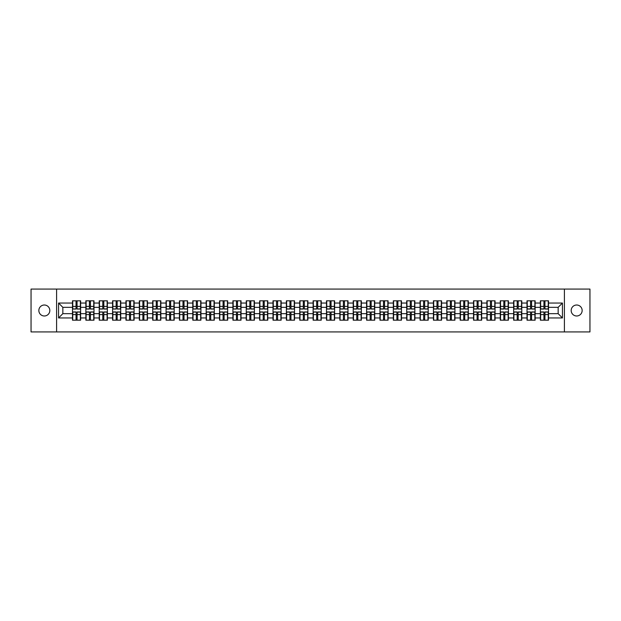 <?xml version="1.0" encoding="UTF-8"?>
<svg xmlns="http://www.w3.org/2000/svg" width="621" height="621" viewBox="0 0 621 621"><rect width="100%" height="100%" fill="white"/><g stroke="black" fill="none" stroke-linecap="round" stroke-linejoin="round"><path stroke-width="0.93" d="M576.668 315.988A5.488 5.488 0 0 1 571.18 310.5A5.488 5.488 0 0 1 576.668 305.012A5.488 5.488 0 0 1 582.149 310.5A5.488 5.488 0 0 1 576.668 315.988M44.332 315.988A5.488 5.488 0 0 1 38.851 310.5A5.488 5.488 0 0 1 44.332 305.012A5.488 5.488 0 0 1 49.82 310.5A5.488 5.488 0 0 1 44.332 315.988M564.411 331.925L589.95 331.925L589.95 289.075L564.411 289.075L564.411 331.925L56.589 331.925L56.589 289.075L31.05 289.075L31.05 331.925L56.589 331.925M564.411 289.075L56.589 289.075M558.155 313.667L558.155 307.333L548.514 307.333L548.514 313.667L558.155 313.667L562.44 317.952L562.44 303.048L548.514 303.048L548.514 300.82L540.379 300.82L540.379 307.333L535.147 307.333L535.147 313.667L540.379 313.667L540.379 307.333M562.44 317.952L548.514 317.952L548.514 320.18L540.379 320.18L540.379 317.952L535.147 317.952L535.147 320.18L527.004 320.18L527.004 317.952L521.78 317.952L521.78 320.18L513.637 320.18L513.637 317.952L508.413 317.952L508.413 320.18L500.27 320.18L500.27 317.952L495.046 317.952L495.046 320.18L486.903 320.18L486.903 317.952L481.679 317.952L481.679 320.18L473.536 320.18L473.536 317.952L468.304 317.952L468.304 320.18L460.169 320.18L460.169 317.952L454.937 317.952L454.937 320.18L446.794 320.18L446.794 317.952L441.57 317.952L441.57 320.18L433.427 320.18L433.427 317.952L428.203 317.952L428.203 320.18L420.06 320.18L420.06 317.952L414.836 317.952L414.836 320.18L406.693 320.18L406.693 317.952L401.461 317.952L401.461 320.18L393.326 320.18L393.326 317.952L388.094 317.952L388.094 320.18L379.959 320.18L379.959 317.952L374.727 317.952L374.727 320.18L366.584 320.18L366.584 317.952L361.36 317.952L361.36 320.18L353.217 320.18L353.217 317.952L347.993 317.952L347.993 320.18L339.85 320.18L339.85 317.952L334.626 317.952L334.626 320.18L326.483 320.18L326.483 317.952L321.251 317.952L321.251 320.18L313.116 320.18L313.116 317.952L307.884 317.952L307.884 320.18L299.749 320.18L299.749 317.952L294.517 317.952L294.517 320.18L286.374 320.18L286.374 317.952L281.15 317.952L281.15 320.18L273.007 320.18L273.007 317.952L267.783 317.952L267.783 320.18L259.64 320.18L259.64 317.952L254.416 317.952L254.416 320.18L246.273 320.18L246.273 317.952L241.041 317.952L241.041 320.18L232.906 320.18L232.906 317.952L227.674 317.952L227.674 320.18L219.539 320.18L219.539 317.952L214.307 317.952L214.307 320.18L206.164 320.18L206.164 317.952L200.94 317.952L200.94 320.18L192.797 320.18L192.797 317.952L187.573 317.952L187.573 320.18L179.43 320.18L179.43 317.952L174.206 317.952L174.206 320.18L166.063 320.18L166.063 317.952L160.831 317.952L160.831 320.18L152.696 320.18L152.696 317.952L147.464 317.952L147.464 320.18L139.321 320.18L139.321 317.952L134.097 317.952L134.097 320.18L125.954 320.18L125.954 317.952L120.73 317.952L120.73 320.18L112.587 320.18L112.587 317.952L107.363 317.952L107.363 320.18L99.22 320.18L99.22 317.952L93.996 317.952L93.996 320.18L85.853 320.18L85.853 317.952L80.621 317.952L80.621 320.18L72.486 320.18L72.486 317.952L58.56 317.952L58.56 303.048L72.486 303.048L72.486 307.333L62.845 307.333L62.845 313.667L72.486 313.667L72.486 307.333M540.379 303.048L535.147 303.048L535.147 300.82L527.004 300.82L527.004 303.048L521.78 303.048L521.78 300.82L513.637 300.82L513.637 303.048L508.413 303.048L508.413 300.82L500.27 300.82L500.27 303.048L495.046 303.048L495.046 300.82L486.903 300.82L486.903 303.048L481.679 303.048L481.679 300.82L473.536 300.82L473.536 303.048L468.304 303.048L468.304 300.82L460.169 300.82L460.169 303.048L454.937 303.048L454.937 300.82L446.794 300.82L446.794 303.048L441.57 303.048L441.57 300.82L433.427 300.82L433.427 303.048L428.203 303.048L428.203 300.82L420.06 300.82L420.06 303.048L414.836 303.048L414.836 300.82L406.693 300.82L406.693 303.048L401.461 303.048L401.461 300.82L393.326 300.82L393.326 303.048L388.094 303.048L388.094 300.82L379.959 300.82L379.959 303.048L374.727 303.048L374.727 300.82L366.584 300.82L366.584 303.048L361.36 303.048L361.36 300.82L353.217 300.82L353.217 303.048L347.993 303.048L347.993 300.82L339.85 300.82L339.85 303.048L334.626 303.048L334.626 300.82L326.483 300.82L326.483 303.048L321.251 303.048L321.251 300.82L313.116 300.82L313.116 303.048L307.884 303.048L307.884 300.82L299.749 300.82L299.749 303.048L294.517 303.048L294.517 300.82L286.374 300.82L286.374 303.048L281.15 303.048L281.15 300.82L273.007 300.82L273.007 303.048L267.783 303.048L267.783 300.82L259.64 300.82L259.64 303.048L254.416 303.048L254.416 300.82L246.273 300.82L246.273 303.048L241.041 303.048L241.041 300.82L232.906 300.82L232.906 303.048L227.674 303.048L227.674 300.82L219.539 300.82L219.539 303.048L214.307 303.048L214.307 300.82L206.164 300.82L206.164 303.048L200.94 303.048L200.94 300.82L192.797 300.82L192.797 303.048L187.573 303.048L187.573 300.82L179.43 300.82L179.43 303.048L174.206 303.048L174.206 300.82L166.063 300.82L166.063 303.048L160.831 303.048L160.831 300.82L152.696 300.82L152.696 303.048L147.464 303.048L147.464 300.82L139.321 300.82L139.321 303.048L134.097 303.048L134.097 300.82L125.954 300.82L125.954 303.048L120.73 303.048L120.73 300.82L112.587 300.82L112.587 303.048L107.363 303.048L107.363 300.82L99.22 300.82L99.22 303.048L93.996 303.048L93.996 300.82L85.853 300.82L85.853 303.048L80.621 303.048L80.621 300.82L72.486 300.82L72.486 303.048M540.379 313.667L540.379 317.952M535.147 313.667L535.147 317.952M535.147 303.048L535.147 307.333M521.78 313.667L527.004 313.667L527.004 307.333L521.78 307.333L521.78 317.952M527.004 313.667L527.004 317.952M527.004 303.048L527.004 307.333M521.78 303.048L521.78 307.333M508.413 313.667L513.637 313.667L513.637 307.333L508.413 307.333L508.413 317.952M513.637 313.667L513.637 317.952M513.637 303.048L513.637 307.333M508.413 303.048L508.413 307.333M495.046 313.667L500.27 313.667L500.27 307.333L495.046 307.333L495.046 317.952M500.27 313.667L500.27 317.952M500.27 303.048L500.27 307.333M495.046 303.048L495.046 307.333M481.679 313.667L486.903 313.667L486.903 307.333L481.679 307.333L481.679 317.952M486.903 313.667L486.903 317.952M486.903 303.048L486.903 307.333M481.679 303.048L481.679 307.333M468.304 313.667L473.536 313.667L473.536 307.333L468.304 307.333L468.304 317.952M473.536 313.667L473.536 317.952M473.536 303.048L473.536 307.333M468.304 303.048L468.304 307.333M454.937 313.667L460.169 313.667L460.169 307.333L454.937 307.333L454.937 317.952M460.169 313.667L460.169 317.952M460.169 303.048L460.169 307.333M454.937 303.048L454.937 307.333M441.57 313.667L446.794 313.667L446.794 307.333L441.57 307.333L441.57 317.952M446.794 313.667L446.794 317.952M446.794 303.048L446.794 307.333M441.57 303.048L441.57 307.333M428.203 313.667L433.427 313.667L433.427 307.333L428.203 307.333L428.203 317.952M433.427 313.667L433.427 317.952M433.427 303.048L433.427 307.333M428.203 303.048L428.203 307.333M414.836 313.667L420.06 313.667L420.06 307.333L414.836 307.333L414.836 317.952M420.06 313.667L420.06 317.952M420.06 303.048L420.06 307.333M414.836 303.048L414.836 307.333M401.461 313.667L406.693 313.667L406.693 307.333L401.461 307.333L401.461 317.952M406.693 313.667L406.693 317.952M406.693 303.048L406.693 307.333M401.461 303.048L401.461 307.333M388.094 313.667L393.326 313.667L393.326 307.333L388.094 307.333L388.094 317.952M393.326 313.667L393.326 317.952M393.326 303.048L393.326 307.333M388.094 303.048L388.094 307.333M374.727 313.667L379.959 313.667L379.959 307.333L374.727 307.333L374.727 317.952M379.959 313.667L379.959 317.952M379.959 303.048L379.959 307.333M374.727 303.048L374.727 307.333M361.36 313.667L366.584 313.667L366.584 307.333L361.36 307.333L361.36 317.952M366.584 313.667L366.584 317.952M366.584 303.048L366.584 307.333M361.36 303.048L361.36 307.333M347.993 313.667L353.217 313.667L353.217 307.333L347.993 307.333L347.993 317.952M353.217 313.667L353.217 317.952M353.217 303.048L353.217 307.333M347.993 303.048L347.993 307.333M334.626 313.667L339.85 313.667L339.85 307.333L334.626 307.333L334.626 317.952M339.85 313.667L339.85 317.952M339.85 303.048L339.85 307.333M334.626 303.048L334.626 307.333M321.251 313.667L326.483 313.667L326.483 307.333L321.251 307.333L321.251 317.952M326.483 313.667L326.483 317.952M326.483 303.048L326.483 307.333M321.251 303.048L321.251 307.333M307.884 313.667L313.116 313.667L313.116 307.333L307.884 307.333L307.884 317.952M313.116 313.667L313.116 317.952M313.116 303.048L313.116 307.333M307.884 303.048L307.884 307.333M294.517 313.667L299.749 313.667L299.749 307.333L294.517 307.333L294.517 317.952M299.749 313.667L299.749 317.952M299.749 303.048L299.749 307.333M294.517 303.048L294.517 307.333M281.15 313.667L286.374 313.667L286.374 307.333L281.15 307.333L281.15 317.952M286.374 313.667L286.374 317.952M286.374 303.048L286.374 307.333M281.15 303.048L281.15 307.333M267.783 313.667L273.007 313.667L273.007 307.333L267.783 307.333L267.783 317.952M273.007 313.667L273.007 317.952M273.007 303.048L273.007 307.333M267.783 303.048L267.783 307.333M254.416 313.667L259.64 313.667L259.64 307.333L254.416 307.333L254.416 317.952M259.64 313.667L259.64 317.952M259.64 303.048L259.64 307.333M254.416 303.048L254.416 307.333M241.041 313.667L246.273 313.667L246.273 307.333L241.041 307.333L241.041 317.952M246.273 313.667L246.273 317.952M246.273 303.048L246.273 307.333M241.041 303.048L241.041 307.333M227.674 313.667L232.906 313.667L232.906 307.333L227.674 307.333L227.674 317.952M232.906 313.667L232.906 317.952M232.906 303.048L232.906 307.333M227.674 303.048L227.674 307.333M214.307 313.667L219.539 313.667L219.539 307.333L214.307 307.333L214.307 317.952M219.539 313.667L219.539 317.952M219.539 303.048L219.539 307.333M214.307 303.048L214.307 307.333M200.94 313.667L206.164 313.667L206.164 307.333L200.94 307.333L200.94 317.952M206.164 313.667L206.164 317.952M206.164 303.048L206.164 307.333M200.94 303.048L200.94 307.333M187.573 313.667L192.797 313.667L192.797 307.333L187.573 307.333L187.573 317.952M192.797 313.667L192.797 317.952M192.797 303.048L192.797 307.333M187.573 303.048L187.573 307.333M174.206 313.667L179.43 313.667L179.43 307.333L174.206 307.333L174.206 317.952M179.43 313.667L179.43 317.952M179.43 303.048L179.43 307.333M174.206 303.048L174.206 307.333M160.831 313.667L166.063 313.667L166.063 307.333L160.831 307.333L160.831 317.952M166.063 313.667L166.063 317.952M166.063 303.048L166.063 307.333M160.831 303.048L160.831 307.333M147.464 313.667L152.696 313.667L152.696 307.333L147.464 307.333L147.464 317.952M152.696 313.667L152.696 317.952M152.696 303.048L152.696 307.333M147.464 303.048L147.464 307.333M134.097 313.667L139.321 313.667L139.321 307.333L134.097 307.333L134.097 317.952M139.321 313.667L139.321 317.952M139.321 303.048L139.321 307.333M134.097 303.048L134.097 307.333M120.73 313.667L125.954 313.667L125.954 307.333L120.73 307.333L120.73 317.952M125.954 313.667L125.954 317.952M125.954 303.048L125.954 307.333M120.73 303.048L120.73 307.333M107.363 313.667L112.587 313.667L112.587 307.333L107.363 307.333L107.363 317.952M112.587 313.667L112.587 317.952M112.587 303.048L112.587 307.333M107.363 303.048L107.363 307.333M93.996 313.667L99.22 313.667L99.22 307.333L93.996 307.333L93.996 317.952M99.22 313.667L99.22 317.952M99.22 303.048L99.22 307.333M93.996 303.048L93.996 307.333M80.621 313.667L85.853 313.667L85.853 307.333L80.621 307.333L80.621 317.952M85.853 313.667L85.853 317.952M85.853 303.048L85.853 307.333M80.621 303.048L80.621 307.333M72.486 313.667L72.486 317.952M62.845 313.667L58.56 317.952M58.56 303.048L62.845 307.333M548.514 313.667L548.514 317.952M548.514 303.048L548.514 307.333M562.44 303.048L558.155 307.333M80.365 300.82L80.365 309.041L77.066 309.041L77.066 300.82M76.041 300.82L76.041 309.041L72.742 309.041L72.742 300.82M76.041 301.93L77.066 301.93M77.066 305.105L76.041 305.105M72.742 320.18L72.742 311.959L76.041 311.959L76.041 320.18M77.066 320.18L77.066 311.959L80.365 311.959L80.365 320.18M77.066 319.07L76.041 319.07M76.041 315.895L77.066 315.895M93.732 300.82L93.732 309.041L90.433 309.041L90.433 300.82M89.408 300.82L89.408 309.041L86.109 309.041L86.109 300.82M89.408 301.93L90.433 301.93M90.433 305.105L89.408 305.105M107.107 300.82L107.107 309.041L103.808 309.041L103.808 300.82M102.776 300.82L102.776 309.041L99.476 309.041L99.476 300.82M102.776 301.93L103.808 301.93M103.808 305.105L102.776 305.105M120.474 300.82L120.474 309.041L117.175 309.041L117.175 300.82M116.143 300.82L116.143 309.041L112.843 309.041L112.843 300.82M116.143 301.93L117.175 301.93M117.175 305.105L116.143 305.105M133.841 300.82L133.841 309.041L130.542 309.041L130.542 300.82M129.51 300.82L129.51 309.041L126.21 309.041L126.21 300.82M129.51 301.93L130.542 301.93M130.542 305.105L129.51 305.105M147.208 300.82L147.208 309.041L143.909 309.041L143.909 300.82M142.884 300.82L142.884 309.041L139.585 309.041L139.585 300.82M142.884 301.93L143.909 301.93M143.909 305.105L142.884 305.105M86.109 320.18L86.109 311.959L89.408 311.959L89.408 320.18M90.433 320.18L90.433 311.959L93.732 311.959L93.732 320.18M90.433 319.07L89.408 319.07M89.408 315.895L90.433 315.895M99.476 320.18L99.476 311.959L102.776 311.959L102.776 320.18M103.808 320.18L103.808 311.959L107.107 311.959L107.107 320.18M103.808 319.07L102.776 319.07M102.776 315.895L103.808 315.895M112.843 320.18L112.843 311.959L116.143 311.959L116.143 320.18M117.175 320.18L117.175 311.959L120.474 311.959L120.474 320.18M117.175 319.07L116.143 319.07M116.143 315.895L117.175 315.895M126.21 320.18L126.21 311.959L129.51 311.959L129.51 320.18M130.542 320.18L130.542 311.959L133.841 311.959L133.841 320.18M130.542 319.07L129.51 319.07M129.51 315.895L130.542 315.895M139.585 320.18L139.585 311.959L142.884 311.959L142.884 320.18M143.909 320.18L143.909 311.959L147.208 311.959L147.208 320.18M143.909 319.07L142.884 319.07M142.884 315.895L143.909 315.895M160.575 300.82L160.575 309.041L157.276 309.041L157.276 300.82M156.251 300.82L156.251 309.041L152.952 309.041L152.952 300.82M156.251 301.93L157.276 301.93M157.276 305.105L156.251 305.105M152.952 320.18L152.952 311.959L156.251 311.959L156.251 320.18M157.276 320.18L157.276 311.959L160.575 311.959L160.575 320.18M157.276 319.07L156.251 319.07M156.251 315.895L157.276 315.895M173.942 300.82L173.942 309.041L170.643 309.041L170.643 300.82M169.618 300.82L169.618 309.041L166.319 309.041L166.319 300.82M169.618 301.93L170.643 301.93M170.643 305.105L169.618 305.105M166.319 320.18L166.319 311.959L169.618 311.959L169.618 320.18M170.643 320.18L170.643 311.959L173.942 311.959L173.942 320.18M170.643 319.07L169.618 319.07M169.618 315.895L170.643 315.895M187.317 300.82L187.317 309.041L184.018 309.041L184.018 300.82M182.985 300.82L182.985 309.041L179.686 309.041L179.686 300.82M182.985 301.93L184.018 301.93M184.018 305.105L182.985 305.105M179.686 320.18L179.686 311.959L182.985 311.959L182.985 320.18M184.018 320.18L184.018 311.959L187.317 311.959L187.317 320.18M184.018 319.07L182.985 319.07M182.985 315.895L184.018 315.895M200.684 300.82L200.684 309.041L197.385 309.041L197.385 300.82M196.352 300.82L196.352 309.041L193.053 309.041L193.053 300.82M196.352 301.93L197.385 301.93M197.385 305.105L196.352 305.105M193.053 320.18L193.053 311.959L196.352 311.959L196.352 320.18M197.385 320.18L197.385 311.959L200.684 311.959L200.684 320.18M197.385 319.07L196.352 319.07M196.352 315.895L197.385 315.895M214.051 300.82L214.051 309.041L210.752 309.041L210.752 300.82M209.719 300.82L209.719 309.041L206.42 309.041L206.42 300.82M209.719 301.93L210.752 301.93M210.752 305.105L209.719 305.105M206.42 320.18L206.42 311.959L209.719 311.959L209.719 320.18M210.752 320.18L210.752 311.959L214.051 311.959L214.051 320.18M210.752 319.07L209.719 319.07M209.719 315.895L210.752 315.895M227.418 300.82L227.418 309.041L224.119 309.041L224.119 300.82M223.094 300.82L223.094 309.041L219.795 309.041L219.795 300.82M223.094 301.93L224.119 301.93M224.119 305.105L223.094 305.105M219.795 320.18L219.795 311.959L223.094 311.959L223.094 320.18M224.119 320.18L224.119 311.959L227.418 311.959L227.418 320.18M224.119 319.07L223.094 319.07M223.094 315.895L224.119 315.895M240.785 300.82L240.785 309.041L237.486 309.041L237.486 300.82M236.461 300.82L236.461 309.041L233.162 309.041L233.162 300.82M236.461 301.93L237.486 301.93M237.486 305.105L236.461 305.105M233.162 320.18L233.162 311.959L236.461 311.959L236.461 320.18M237.486 320.18L237.486 311.959L240.785 311.959L240.785 320.18M237.486 319.07L236.461 319.07M236.461 315.895L237.486 315.895M254.152 300.82L254.152 309.041L250.853 309.041L250.853 300.82M249.828 300.82L249.828 309.041L246.529 309.041L246.529 300.82M249.828 301.93L250.853 301.93M250.853 305.105L249.828 305.105M246.529 320.18L246.529 311.959L249.828 311.959L249.828 320.18M250.853 320.18L250.853 311.959L254.152 311.959L254.152 320.18M250.853 319.07L249.828 319.07M249.828 315.895L250.853 315.895M267.527 300.82L267.527 309.041L264.228 309.041L264.228 300.82M263.195 300.82L263.195 309.041L259.896 309.041L259.896 300.82M263.195 301.93L264.228 301.93M264.228 305.105L263.195 305.105M259.896 320.18L259.896 311.959L263.195 311.959L263.195 320.18M264.228 320.18L264.228 311.959L267.527 311.959L267.527 320.18M264.228 319.07L263.195 319.07M263.195 315.895L264.228 315.895M280.894 300.82L280.894 309.041L277.595 309.041L277.595 300.82M276.562 300.82L276.562 309.041L273.263 309.041L273.263 300.82M276.562 301.93L277.595 301.93M277.595 305.105L276.562 305.105M273.263 320.18L273.263 311.959L276.562 311.959L276.562 320.18M277.595 320.18L277.595 311.959L280.894 311.959L280.894 320.18M277.595 319.07L276.562 319.07M276.562 315.895L277.595 315.895M294.261 300.82L294.261 309.041L290.962 309.041L290.962 300.82M289.937 300.82L289.937 309.041L286.63 309.041L286.63 300.82M289.937 301.93L290.962 301.93M290.962 305.105L289.937 305.105M286.63 320.18L286.63 311.959L289.937 311.959L289.937 320.18M290.962 320.18L290.962 311.959L294.261 311.959L294.261 320.18M290.962 319.07L289.937 319.07M289.937 315.895L290.962 315.895M307.628 300.82L307.628 309.041L304.329 309.041L304.329 300.82M303.304 300.82L303.304 309.041L300.005 309.041L300.005 300.82M303.304 301.93L304.329 301.93M304.329 305.105L303.304 305.105M300.005 320.18L300.005 311.959L303.304 311.959L303.304 320.18M304.329 320.18L304.329 311.959L307.628 311.959L307.628 320.18M304.329 319.07L303.304 319.07M303.304 315.895L304.329 315.895M320.995 300.82L320.995 309.041L317.696 309.041L317.696 300.82M316.671 300.82L316.671 309.041L313.372 309.041L313.372 300.82M316.671 301.93L317.696 301.93M317.696 305.105L316.671 305.105M313.372 320.18L313.372 311.959L316.671 311.959L316.671 320.18M317.696 320.18L317.696 311.959L320.995 311.959L320.995 320.18M317.696 319.07L316.671 319.07M316.671 315.895L317.696 315.895M334.37 300.82L334.37 309.041L331.063 309.041L331.063 300.82M330.038 300.82L330.038 309.041L326.739 309.041L326.739 300.82M330.038 301.93L331.063 301.93M331.063 305.105L330.038 305.105M326.739 320.18L326.739 311.959L330.038 311.959L330.038 320.18M331.063 320.18L331.063 311.959L334.37 311.959L334.37 320.18M331.063 319.07L330.038 319.07M330.038 315.895L331.063 315.895M347.737 300.82L347.737 309.041L344.438 309.041L344.438 300.82M343.405 300.82L343.405 309.041L340.106 309.041L340.106 300.82M343.405 301.93L344.438 301.93M344.438 305.105L343.405 305.105M340.106 320.18L340.106 311.959L343.405 311.959L343.405 320.18M344.438 320.18L344.438 311.959L347.737 311.959L347.737 320.18M344.438 319.07L343.405 319.07M343.405 315.895L344.438 315.895M361.104 300.82L361.104 309.041L357.805 309.041L357.805 300.82M356.772 300.82L356.772 309.041L353.473 309.041L353.473 300.82M356.772 301.93L357.805 301.93M357.805 305.105L356.772 305.105M353.473 320.18L353.473 311.959L356.772 311.959L356.772 320.18M357.805 320.18L357.805 311.959L361.104 311.959L361.104 320.18M357.805 319.07L356.772 319.07M356.772 315.895L357.805 315.895M374.471 300.82L374.471 309.041L371.172 309.041L371.172 300.82M370.147 300.82L370.147 309.041L366.848 309.041L366.848 300.82M370.147 301.93L371.172 301.93M371.172 305.105L370.147 305.105M366.848 320.18L366.848 311.959L370.147 311.959L370.147 320.18M371.172 320.18L371.172 311.959L374.471 311.959L374.471 320.18M371.172 319.07L370.147 319.07M370.147 315.895L371.172 315.895M387.838 300.82L387.838 309.041L384.539 309.041L384.539 300.82M383.514 300.82L383.514 309.041L380.215 309.041L380.215 300.82M383.514 301.93L384.539 301.93M384.539 305.105L383.514 305.105M380.215 320.18L380.215 311.959L383.514 311.959L383.514 320.18M384.539 320.18L384.539 311.959L387.838 311.959L387.838 320.18M384.539 319.07L383.514 319.07M383.514 315.895L384.539 315.895M401.205 300.82L401.205 309.041L397.906 309.041L397.906 300.82M396.881 300.82L396.881 309.041L393.582 309.041L393.582 300.82M396.881 301.93L397.906 301.93M397.906 305.105L396.881 305.105M393.582 320.18L393.582 311.959L396.881 311.959L396.881 320.18M397.906 320.18L397.906 311.959L401.205 311.959L401.205 320.18M397.906 319.07L396.881 319.07M396.881 315.895L397.906 315.895M414.58 300.82L414.58 309.041L411.281 309.041L411.281 300.82M410.248 300.82L410.248 309.041L406.949 309.041L406.949 300.82M410.248 301.93L411.281 301.93M411.281 305.105L410.248 305.105M406.949 320.18L406.949 311.959L410.248 311.959L410.248 320.18M411.281 320.18L411.281 311.959L414.58 311.959L414.58 320.18M411.281 319.07L410.248 319.07M410.248 315.895L411.281 315.895M427.947 300.82L427.947 309.041L424.648 309.041L424.648 300.82M423.615 300.82L423.615 309.041L420.316 309.041L420.316 300.82M423.615 301.93L424.648 301.93M424.648 305.105L423.615 305.105M420.316 320.18L420.316 311.959L423.615 311.959L423.615 320.18M424.648 320.18L424.648 311.959L427.947 311.959L427.947 320.18M424.648 319.07L423.615 319.07M423.615 315.895L424.648 315.895M441.314 300.82L441.314 309.041L438.015 309.041L438.015 300.82M436.982 300.82L436.982 309.041L433.683 309.041L433.683 300.82M436.982 301.93L438.015 301.93M438.015 305.105L436.982 305.105M433.683 320.18L433.683 311.959L436.982 311.959L436.982 320.18M438.015 320.18L438.015 311.959L441.314 311.959L441.314 320.18M438.015 319.07L436.982 319.07M436.982 315.895L438.015 315.895M454.681 300.82L454.681 309.041L451.382 309.041L451.382 300.82M450.357 300.82L450.357 309.041L447.058 309.041L447.058 300.82M450.357 301.93L451.382 301.93M451.382 305.105L450.357 305.105M447.058 320.18L447.058 311.959L450.357 311.959L450.357 320.18M451.382 320.18L451.382 311.959L454.681 311.959L454.681 320.18M451.382 319.07L450.357 319.07M450.357 315.895L451.382 315.895M468.048 300.82L468.048 309.041L464.749 309.041L464.749 300.82M463.724 300.82L463.724 309.041L460.425 309.041L460.425 300.82M463.724 301.93L464.749 301.93M464.749 305.105L463.724 305.105M460.425 320.18L460.425 311.959L463.724 311.959L463.724 320.18M464.749 320.18L464.749 311.959L468.048 311.959L468.048 320.18M464.749 319.07L463.724 319.07M463.724 315.895L464.749 315.895M481.415 300.82L481.415 309.041L478.116 309.041L478.116 300.82M477.091 300.82L477.091 309.041L473.792 309.041L473.792 300.82M477.091 301.93L478.116 301.93M478.116 305.105L477.091 305.105M473.792 320.18L473.792 311.959L477.091 311.959L477.091 320.18M478.116 320.18L478.116 311.959L481.415 311.959L481.415 320.18M478.116 319.07L477.091 319.07M477.091 315.895L478.116 315.895M494.79 300.82L494.79 309.041L491.49 309.041L491.49 300.82M490.458 300.82L490.458 309.041L487.159 309.041L487.159 300.82M490.458 301.93L491.49 301.93M491.49 305.105L490.458 305.105M487.159 320.18L487.159 311.959L490.458 311.959L490.458 320.18M491.49 320.18L491.49 311.959L494.79 311.959L494.79 320.18M491.49 319.07L490.458 319.07M490.458 315.895L491.49 315.895M508.157 300.82L508.157 309.041L504.857 309.041L504.857 300.82M503.825 300.82L503.825 309.041L500.526 309.041L500.526 300.82M503.825 301.93L504.857 301.93M504.857 305.105L503.825 305.105M500.526 320.18L500.526 311.959L503.825 311.959L503.825 320.18M504.857 320.18L504.857 311.959L508.157 311.959L508.157 320.18M504.857 319.07L503.825 319.07M503.825 315.895L504.857 315.895M521.524 300.82L521.524 309.041L518.225 309.041L518.225 300.82M517.192 300.82L517.192 309.041L513.893 309.041L513.893 300.82M517.192 301.93L518.225 301.93M518.225 305.105L517.192 305.105M513.893 320.18L513.893 311.959L517.192 311.959L517.192 320.18M518.225 320.18L518.225 311.959L521.524 311.959L521.524 320.18M518.225 319.07L517.192 319.07M517.192 315.895L518.225 315.895M534.891 300.82L534.891 309.041L531.592 309.041L531.592 300.82M530.567 300.82L530.567 309.041L527.268 309.041L527.268 300.82M530.567 301.93L531.592 301.93M531.592 305.105L530.567 305.105M527.268 320.18L527.268 311.959L530.567 311.959L530.567 320.18M531.592 320.18L531.592 311.959L534.891 311.959L534.891 320.18M531.592 319.07L530.567 319.07M530.567 315.895L531.592 315.895M548.258 300.82L548.258 309.041L544.959 309.041L544.959 300.82M543.934 300.82L543.934 309.041L540.635 309.041L540.635 300.82M543.934 301.93L544.959 301.93M544.959 305.105L543.934 305.105M540.635 320.18L540.635 311.959L543.934 311.959L543.934 320.18M544.959 320.18L544.959 311.959L548.258 311.959L548.258 320.18M544.959 319.07L543.934 319.07M543.934 315.895L544.959 315.895M76.041 306.401L72.742 306.401M76.041 308.932L72.742 308.932M80.365 306.401L77.066 306.401M80.365 308.932L77.066 308.932M77.066 314.599L80.365 314.599M77.066 312.068L80.365 312.068M72.742 314.599L76.041 314.599M72.742 312.068L76.041 312.068M89.408 306.401L86.109 306.401M89.408 308.932L86.109 308.932M93.732 306.401L90.433 306.401M93.732 308.932L90.433 308.932M102.776 306.401L99.476 306.401M102.776 308.932L99.476 308.932M107.107 306.401L103.808 306.401M107.107 308.932L103.808 308.932M116.143 306.401L112.843 306.401M116.143 308.932L112.843 308.932M120.474 306.401L117.175 306.401M120.474 308.932L117.175 308.932M129.51 306.401L126.21 306.401M129.51 308.932L126.21 308.932M133.841 306.401L130.542 306.401M133.841 308.932L130.542 308.932M142.884 306.401L139.585 306.401M142.884 308.932L139.585 308.932M147.208 306.401L143.909 306.401M147.208 308.932L143.909 308.932M90.433 314.599L93.732 314.599M90.433 312.068L93.732 312.068M86.109 314.599L89.408 314.599M86.109 312.068L89.408 312.068M103.808 314.599L107.107 314.599M103.808 312.068L107.107 312.068M99.476 314.599L102.776 314.599M99.476 312.068L102.776 312.068M117.175 314.599L120.474 314.599M117.175 312.068L120.474 312.068M112.843 314.599L116.143 314.599M112.843 312.068L116.143 312.068M130.542 314.599L133.841 314.599M130.542 312.068L133.841 312.068M126.21 314.599L129.51 314.599M126.21 312.068L129.51 312.068M143.909 314.599L147.208 314.599M143.909 312.068L147.208 312.068M139.585 314.599L142.884 314.599M139.585 312.068L142.884 312.068M156.251 306.401L152.952 306.401M156.251 308.932L152.952 308.932M160.575 306.401L157.276 306.401M160.575 308.932L157.276 308.932M157.276 314.599L160.575 314.599M157.276 312.068L160.575 312.068M152.952 314.599L156.251 314.599M152.952 312.068L156.251 312.068M169.618 306.401L166.319 306.401M169.618 308.932L166.319 308.932M173.942 306.401L170.643 306.401M173.942 308.932L170.643 308.932M170.643 314.599L173.942 314.599M170.643 312.068L173.942 312.068M166.319 314.599L169.618 314.599M166.319 312.068L169.618 312.068M182.985 306.401L179.686 306.401M182.985 308.932L179.686 308.932M187.317 306.401L184.018 306.401M187.317 308.932L184.018 308.932M184.018 314.599L187.317 314.599M184.018 312.068L187.317 312.068M179.686 314.599L182.985 314.599M179.686 312.068L182.985 312.068M196.352 306.401L193.053 306.401M196.352 308.932L193.053 308.932M200.684 306.401L197.385 306.401M200.684 308.932L197.385 308.932M197.385 314.599L200.684 314.599M197.385 312.068L200.684 312.068M193.053 314.599L196.352 314.599M193.053 312.068L196.352 312.068M209.719 306.401L206.42 306.401M209.719 308.932L206.42 308.932M214.051 306.401L210.752 306.401M214.051 308.932L210.752 308.932M210.752 314.599L214.051 314.599M210.752 312.068L214.051 312.068M206.42 314.599L209.719 314.599M206.42 312.068L209.719 312.068M223.094 306.401L219.795 306.401M223.094 308.932L219.795 308.932M227.418 306.401L224.119 306.401M227.418 308.932L224.119 308.932M224.119 314.599L227.418 314.599M224.119 312.068L227.418 312.068M219.795 314.599L223.094 314.599M219.795 312.068L223.094 312.068M236.461 306.401L233.162 306.401M236.461 308.932L233.162 308.932M240.785 306.401L237.486 306.401M240.785 308.932L237.486 308.932M237.486 314.599L240.785 314.599M237.486 312.068L240.785 312.068M233.162 314.599L236.461 314.599M233.162 312.068L236.461 312.068M249.828 306.401L246.529 306.401M249.828 308.932L246.529 308.932M254.152 306.401L250.853 306.401M254.152 308.932L250.853 308.932M250.853 314.599L254.152 314.599M250.853 312.068L254.152 312.068M246.529 314.599L249.828 314.599M246.529 312.068L249.828 312.068M263.195 306.401L259.896 306.401M263.195 308.932L259.896 308.932M267.527 306.401L264.228 306.401M267.527 308.932L264.228 308.932M264.228 314.599L267.527 314.599M264.228 312.068L267.527 312.068M259.896 314.599L263.195 314.599M259.896 312.068L263.195 312.068M276.562 306.401L273.263 306.401M276.562 308.932L273.263 308.932M280.894 306.401L277.595 306.401M280.894 308.932L277.595 308.932M277.595 314.599L280.894 314.599M277.595 312.068L280.894 312.068M273.263 314.599L276.562 314.599M273.263 312.068L276.562 312.068M289.937 306.401L286.63 306.401M289.937 308.932L286.63 308.932M294.261 306.401L290.962 306.401M294.261 308.932L290.962 308.932M290.962 314.599L294.261 314.599M290.962 312.068L294.261 312.068M286.63 314.599L289.937 314.599M286.63 312.068L289.937 312.068M303.304 306.401L300.005 306.401M303.304 308.932L300.005 308.932M307.628 306.401L304.329 306.401M307.628 308.932L304.329 308.932M304.329 314.599L307.628 314.599M304.329 312.068L307.628 312.068M300.005 314.599L303.304 314.599M300.005 312.068L303.304 312.068M316.671 306.401L313.372 306.401M316.671 308.932L313.372 308.932M320.995 306.401L317.696 306.401M320.995 308.932L317.696 308.932M317.696 314.599L320.995 314.599M317.696 312.068L320.995 312.068M313.372 314.599L316.671 314.599M313.372 312.068L316.671 312.068M330.038 306.401L326.739 306.401M330.038 308.932L326.739 308.932M334.37 306.401L331.063 306.401M334.37 308.932L331.063 308.932M331.063 314.599L334.37 314.599M331.063 312.068L334.37 312.068M326.739 314.599L330.038 314.599M326.739 312.068L330.038 312.068M343.405 306.401L340.106 306.401M343.405 308.932L340.106 308.932M347.737 306.401L344.438 306.401M347.737 308.932L344.438 308.932M344.438 314.599L347.737 314.599M344.438 312.068L347.737 312.068M340.106 314.599L343.405 314.599M340.106 312.068L343.405 312.068M356.772 306.401L353.473 306.401M356.772 308.932L353.473 308.932M361.104 306.401L357.805 306.401M361.104 308.932L357.805 308.932M357.805 314.599L361.104 314.599M357.805 312.068L361.104 312.068M353.473 314.599L356.772 314.599M353.473 312.068L356.772 312.068M370.147 306.401L366.848 306.401M370.147 308.932L366.848 308.932M374.471 306.401L371.172 306.401M374.471 308.932L371.172 308.932M371.172 314.599L374.471 314.599M371.172 312.068L374.471 312.068M366.848 314.599L370.147 314.599M366.848 312.068L370.147 312.068M383.514 306.401L380.215 306.401M383.514 308.932L380.215 308.932M387.838 306.401L384.539 306.401M387.838 308.932L384.539 308.932M384.539 314.599L387.838 314.599M384.539 312.068L387.838 312.068M380.215 314.599L383.514 314.599M380.215 312.068L383.514 312.068M396.881 306.401L393.582 306.401M396.881 308.932L393.582 308.932M401.205 306.401L397.906 306.401M401.205 308.932L397.906 308.932M397.906 314.599L401.205 314.599M397.906 312.068L401.205 312.068M393.582 314.599L396.881 314.599M393.582 312.068L396.881 312.068M410.248 306.401L406.949 306.401M410.248 308.932L406.949 308.932M414.58 306.401L411.281 306.401M414.58 308.932L411.281 308.932M411.281 314.599L414.58 314.599M411.281 312.068L414.58 312.068M406.949 314.599L410.248 314.599M406.949 312.068L410.248 312.068M423.615 306.401L420.316 306.401M423.615 308.932L420.316 308.932M427.947 306.401L424.648 306.401M427.947 308.932L424.648 308.932M424.648 314.599L427.947 314.599M424.648 312.068L427.947 312.068M420.316 314.599L423.615 314.599M420.316 312.068L423.615 312.068M436.982 306.401L433.683 306.401M436.982 308.932L433.683 308.932M441.314 306.401L438.015 306.401M441.314 308.932L438.015 308.932M438.015 314.599L441.314 314.599M438.015 312.068L441.314 312.068M433.683 314.599L436.982 314.599M433.683 312.068L436.982 312.068M450.357 306.401L447.058 306.401M450.357 308.932L447.058 308.932M454.681 306.401L451.382 306.401M454.681 308.932L451.382 308.932M451.382 314.599L454.681 314.599M451.382 312.068L454.681 312.068M447.058 314.599L450.357 314.599M447.058 312.068L450.357 312.068M463.724 306.401L460.425 306.401M463.724 308.932L460.425 308.932M468.048 306.401L464.749 306.401M468.048 308.932L464.749 308.932M464.749 314.599L468.048 314.599M464.749 312.068L468.048 312.068M460.425 314.599L463.724 314.599M460.425 312.068L463.724 312.068M477.091 306.401L473.792 306.401M477.091 308.932L473.792 308.932M481.415 306.401L478.116 306.401M481.415 308.932L478.116 308.932M478.116 314.599L481.415 314.599M478.116 312.068L481.415 312.068M473.792 314.599L477.091 314.599M473.792 312.068L477.091 312.068M490.458 306.401L487.159 306.401M490.458 308.932L487.159 308.932M494.79 306.401L491.49 306.401M494.79 308.932L491.49 308.932M491.49 314.599L494.79 314.599M491.49 312.068L494.79 312.068M487.159 314.599L490.458 314.599M487.159 312.068L490.458 312.068M503.825 306.401L500.526 306.401M503.825 308.932L500.526 308.932M508.157 306.401L504.857 306.401M508.157 308.932L504.857 308.932M504.857 314.599L508.157 314.599M504.857 312.068L508.157 312.068M500.526 314.599L503.825 314.599M500.526 312.068L503.825 312.068M517.192 306.401L513.893 306.401M517.192 308.932L513.893 308.932M521.524 306.401L518.225 306.401M521.524 308.932L518.225 308.932M518.225 314.599L521.524 314.599M518.225 312.068L521.524 312.068M513.893 314.599L517.192 314.599M513.893 312.068L517.192 312.068M530.567 306.401L527.268 306.401M530.567 308.932L527.268 308.932M534.891 306.401L531.592 306.401M534.891 308.932L531.592 308.932M531.592 314.599L534.891 314.599M531.592 312.068L534.891 312.068M527.268 314.599L530.567 314.599M527.268 312.068L530.567 312.068M543.934 306.401L540.635 306.401M543.934 308.932L540.635 308.932M548.258 306.401L544.959 306.401M548.258 308.932L544.959 308.932M544.959 314.599L548.258 314.599M544.959 312.068L548.258 312.068M540.635 314.599L543.934 314.599M540.635 312.068L543.934 312.068"/></g></svg>
